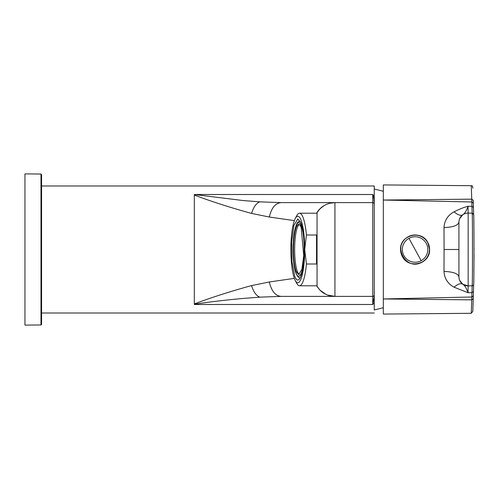 <?xml version="1.0" encoding="UTF-8"?>
<svg xmlns="http://www.w3.org/2000/svg" width="499" height="499" viewBox="0 0 499 499"><rect width="100%" height="100%" fill="white"/><g stroke="black" fill="none" stroke-linecap="round" stroke-linejoin="round"><path stroke-width="0.75" d="M373.87 299.119L374.25 298.857L374.25 302.812L372.741 304.49L374.25 296.213L374.25 298.857M374.25 302.812L374.25 307.184M374.25 296.213L374.25 185.99L374.25 309.985L383.326 307.721M374.25 200.143L372.741 194.51L194.311 194.51L243.294 200.561L259.854 201.846L281.031 202.625L372.741 202.625L372.741 194.51L374.25 196.188M373.87 199.881L374.25 202.8M269.341 281.966L251.54 285.59C230.931 291.235 211.857 297.348 194.311 303.928L194.311 304.253C209.461 301.939 225.791 300.005 243.294 298.439L259.854 297.154L281.031 296.375L334.935 296.375L281.031 296.375C275.342 295.857 271.444 291.054 269.341 281.966L294.36 278.38M374.25 204.135A1.509 1.509 0 0 0 372.741 202.625L372.741 296.375L334.935 296.375L327.594 295.065M326.072 294.435L319.965 290.175L316.603 285.79M259.854 201.846C256.361 203.074 253.586 206.929 251.54 213.41L269.341 217.034C271.444 207.946 275.342 203.143 281.031 202.625L334.935 202.625L329.795 203.255M372.741 296.375A1.509 1.509 0 0 0 373.807 295.932A1.509 1.509 0 0 1 372.741 296.375L372.741 304.49L194.311 304.49L194.311 195.072C211.857 201.652 230.931 207.765 251.54 213.41M317.052 286.538L319.965 290.175L317.052 286.538L317.052 212.462A21.17 21.17 0 0 1 334.935 202.625L334.935 296.375C329.122 296.287 324.132 294.223 319.965 290.175C324.132 294.223 329.122 296.287 334.935 296.375M269.341 217.034L294.36 220.62M324.032 205.65L319.965 208.825L316.603 213.21M373.807 295.932A1.509 1.509 0 0 0 374.25 294.865A1.509 1.509 0 0 1 373.807 295.932M40.987 174.032L41.585 174.638L41.585 324.362L40.987 324.968L40.987 174.032L24.95 173.895L24.95 325.105L40.987 324.968M294.747 276.303L291.965 261.688L291.641 241.94L293.899 225.38L297.791 218.955L300.835 222.697A30.545 6.35 90 0 1 303.947 257.06A30.545 6.35 90 0 1 297.791 280.045A30.545 6.35 90 0 1 294.747 276.303M290.873 249.494A33.265 6.917 90 0 1 295.246 218.568A33.265 6.917 90 0 1 301.109 220.309A33.265 6.917 90 0 1 304.708 249.494A33.265 6.917 90 0 1 297.011 282.559A33.265 6.917 90 0 1 295.246 280.432A33.265 6.917 90 0 1 294.472 278.692A33.265 6.917 90 0 1 290.873 249.506A32.865 6.83 90 0 1 290.873 249.494A33.558 6.98 90 0 1 290.873 249.5M316.541 264.002L306.417 264.002L304.708 249.506A33.558 6.98 90 0 1 304.708 249.506A32.865 6.83 90 0 1 304.708 249.5L306.417 234.998L316.541 234.998L316.541 264.002L317.102 262.212M295.246 218.568L296.724 215.755A36.29 7.547 90 0 1 299.5 213.21A36.29 7.547 90 0 1 303.118 217.651A36.29 7.547 90 0 1 306.417 234.998M306.417 264.002A36.29 7.547 90 0 1 299.5 285.79A36.29 7.547 90 0 1 298.651 285.559A36.29 7.547 90 0 1 296.724 283.245L295.246 280.432M317.102 236.788L316.541 234.998M299.269 274.438A25.1 5.221 90 0 1 297.36 271.531A25.1 5.221 90 0 1 294.741 244.678A25.1 5.221 90 0 1 299.269 224.562M301.178 227.469L303.735 255.713L301.883 269.323L298.676 274.6L296.175 271.531A25.1 5.221 90 0 1 293.624 243.287A25.1 5.221 90 0 1 298.676 224.4A25.1 5.221 90 0 1 301.178 227.469M471.268 313.297L383.326 314.071L383.326 298.963L471.836 297.011L471.748 299.843L473.252 298.701L472.784 311.413L471.268 313.303L471.748 299.843L383.326 298.963L383.326 200.037L471.836 201.989L473.339 203.143L473.651 214.651C474.087 212.518 474.087 286.482 473.651 284.349L473.252 298.701L473.339 295.857L471.836 297.011L471.954 292.657L473.464 291.609M473.339 203.137L473.252 200.299L473.339 203.137L473.252 200.299L471.748 199.157L471.268 185.703L383.326 184.929L383.326 200.037L471.748 199.157L471.954 206.343L473.464 207.391M472.16 285.821L472.16 285.821A1.509 1.509 -178.7 0 0 473.651 284.349A1.509 1.509 -178.7 0 1 472.16 285.821L471.954 292.657L468.018 292.738C466.484 288.204 464.725 285.359 462.741 284.212L468.162 285.896L468.162 213.104L472.16 213.179C472.597 210.865 472.603 287.854 472.16 285.821L468.162 285.896L472.16 285.821L468.162 285.896L468.018 292.738L454.028 287.181C457.826 284 460.727 283.008 462.741 284.212L462.249 283.837M468.162 285.896A9.076 9.076 180 0 1 458.93 276.82C458.063 273.577 453.086 271.774 444.004 271.425C444.434 278.442 447.771 283.694 454.028 287.181M402.337 256.461C408.513 269.547 430.469 263.996 429.595 249.5L427.818 242.539A14.515 14.515 0 0 0 408.12 236.763A14.515 14.515 0 0 0 402.337 256.461L400.56 249.5C399.699 234.998 421.655 229.446 427.818 242.539A14.515 14.515 0 0 1 422.035 262.237A14.515 14.515 0 0 1 402.337 256.461M474.044 254.378L473.882 271.874M473.127 302.282L472.977 306.442M474.05 249.5L474.05 248.695M462.735 284.212L459.591 280.232M459.591 218.768L462.741 214.788A9.076 9.076 180 0 1 468.162 213.104A9.076 9.076 180 0 0 458.93 222.18L458.93 276.82L458.93 249.5L444.073 249.5L444.004 271.425M468.162 213.104L468.018 206.262C466.584 210.622 464.825 213.466 462.741 214.788L462.249 215.163M472.615 213.254L472.16 213.179L471.954 206.343L468.018 206.262C464.12 207.253 459.454 209.106 454.028 211.819C457.826 215 460.727 215.992 462.741 214.788M454.028 211.819C447.759 215.325 444.416 220.577 444.004 227.575C453.086 227.226 458.063 225.423 458.93 222.18M472.16 213.179L473.651 214.651M421.967 262.106A14.365 14.365 0 0 0 424.936 239.052A14.365 14.365 0 0 0 408.188 236.894C391.503 244.997 406.13 271.774 421.967 262.106A14.365 14.365 0 0 0 424.936 239.052A14.365 14.365 0 0 0 408.188 236.894C391.503 244.997 406.13 271.774 421.967 262.106M259.854 297.154C256.361 295.926 253.586 292.071 251.54 285.59M300.155 221.225A28.275 5.882 90 0 1 300.192 221.225L300.155 221.225C298.639 222.217 297.061 219.41 294.323 232.515C292.189 244.94 292.851 265.275 296.075 273.527C297.76 276.97 299.119 278.392 300.155 277.775L300.155 277.775M303.511 262.767A26.765 5.564 90 0 1 297.641 275.791A26.765 5.564 90 0 1 296.013 272.99A26.765 5.564 90 0 1 293.792 236.669A26.765 5.564 90 0 1 301.346 226.01A26.765 5.564 90 0 1 303.511 236.233M444.004 227.575L444.073 249.5M426.252 243.393A12.731 12.731 0 0 1 421.181 260.678A12.731 12.731 0 0 1 403.903 255.607A12.731 12.731 0 0 1 408.974 238.322A12.731 12.731 0 0 1 426.252 243.393M421.181 260.678L408.974 238.322M41.585 313.01L374.25 313.01M41.585 185.99L374.25 185.99M383.326 191.279L374.25 189.015M299.5 285.79L316.996 285.79M299.5 213.21L316.996 213.21M471.268 185.703C472.247 185.435 472.765 186.283 472.809 188.235"/></g></svg>
